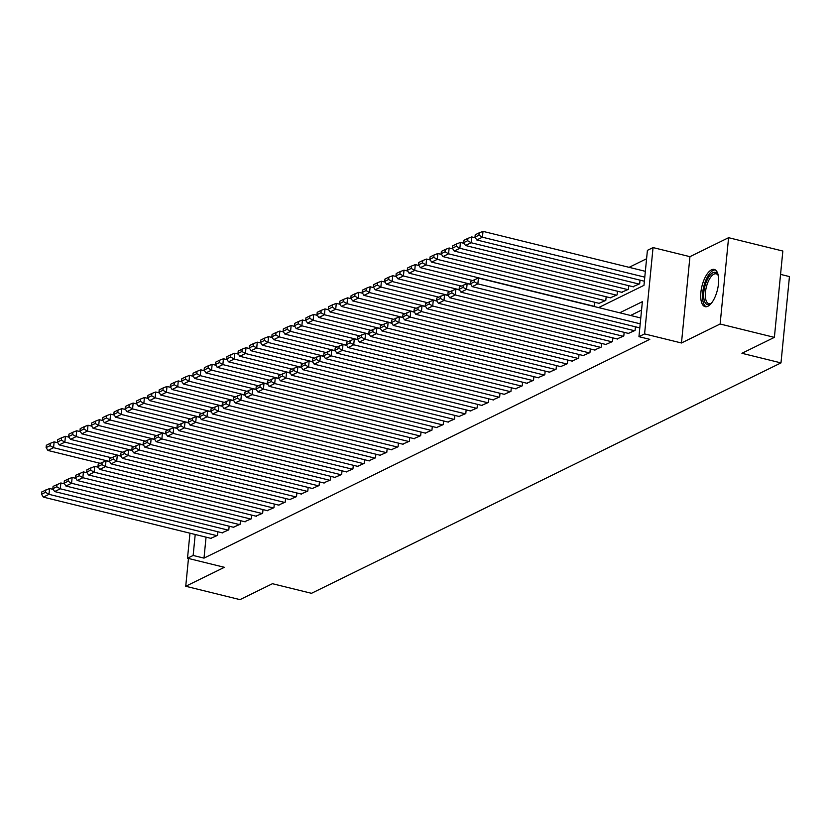 <?xml version="1.0" encoding="UTF-8"?>
<svg xmlns="http://www.w3.org/2000/svg" width="831" height="831" viewBox="0 0 831 831"><rect width="100%" height="100%" fill="white"/><g stroke="black" fill="none" stroke-linecap="round" stroke-linejoin="round"><path stroke-width="1.25" d="M711.471 269.857A19.165 7.957 -76.2 0 0 701.302 289.281A19.165 7.957 -76.2 0 0 705.114 306.66A19.165 7.957 -76.2 0 0 707.908 306.244A19.165 7.957 -76.2 0 0 718.067 286.83A19.165 7.957 -76.2 0 0 714.265 269.441A19.165 7.957 -76.2 0 0 711.471 269.857M598.611 307.615L643.973 285.345L647.411 250.36L653.052 247.586L644.586 333.906L638.946 336.669L642.373 301.674L619.708 312.799M689.938 256.665L681.472 342.985L720.124 324.007L774.378 337.365L782.844 251.045L728.59 237.697L689.938 256.665L653.052 247.586M780.548 274.386L789.45 276.578L780.984 362.898L311.49 593.313L272.433 583.705L239.993 599.629L185.739 586.27L224.401 567.303L187.505 558.224L189.967 533.19M646.58 258.753L629.109 267.333M720.124 324.007L728.59 237.697M188.471 558.463L185.739 586.27M628.35 333.376L635.081 330.458L635.445 326.801M617.069 338.913L623.801 335.994L624.154 332.348M605.778 344.46L612.52 341.541L612.873 337.885M594.497 349.996L601.228 347.078L601.592 343.421M583.206 355.533L589.948 352.614L590.301 348.958M571.925 361.07L578.656 358.151L579.02 354.505M560.645 366.606L567.376 363.698L567.729 360.041M549.353 372.153L556.084 369.234L556.448 365.578M538.072 377.69L544.804 374.771L545.157 371.114M526.781 383.226L533.512 380.307L533.876 376.651M515.5 388.763L522.232 385.844L522.585 382.198M504.209 394.31L510.94 391.391L511.304 387.734M492.928 399.846L499.66 396.927L500.013 393.271M481.637 405.383L488.368 402.464L488.732 398.807M470.356 410.919L477.087 408L477.441 404.354M459.065 416.456L465.796 413.547L466.16 409.891M447.784 422.003L454.515 419.084L454.869 415.427M436.493 427.539L443.224 424.62L443.588 420.964M425.212 433.076L431.943 430.157L432.297 426.5M413.921 438.612L420.652 435.693L421.016 432.047M402.64 444.159L409.371 441.24L409.725 437.584M391.349 449.696L398.08 446.777L398.444 443.12M380.068 455.232L386.799 452.313L387.153 448.657M368.777 460.769L375.508 457.85L375.872 454.204M357.496 466.305L364.227 463.397L364.58 459.74M346.205 471.852L352.936 468.933L353.3 465.277M334.924 477.389L341.655 474.47L342.008 470.813M323.633 482.925L330.364 480.006L330.728 476.35M312.352 488.462L319.083 485.543L319.436 481.897M301.061 494.009L307.792 491.09L308.156 487.433M289.78 499.545L296.511 496.626L296.864 492.97M278.489 505.082L285.22 502.163L285.584 498.507M267.208 510.618L273.939 507.699L274.292 504.053M255.917 516.155L262.648 513.246L263.012 509.59M244.636 521.702L251.367 518.783L251.72 515.127M233.345 527.238L240.086 524.319L240.439 520.663M222.064 532.775L228.795 529.856L229.159 526.2M593.646 306.39L594.518 305.953L594.871 302.307M599.068 303.336L605.799 300.417L606.163 296.76M610.359 297.799L617.09 294.88L617.443 291.224M621.64 292.263L628.371 289.344L628.735 285.687M632.931 286.716L639.662 283.797L640.015 280.151M206.057 537.148L204 558.131L649.79 339.339L638.946 336.669M641.553 310.077L630.563 315.468M210.773 538.311L217.514 535.393L217.867 531.747M681.472 342.985L644.586 333.906M204 558.131L193.156 555.461L187.505 558.224M774.378 337.365L741.927 353.289L780.984 362.898M195.212 534.478L193.156 555.461M211.303 538.446L43.357 497.115L48.998 494.341L49.569 488.514L41.779 491.921L41.55 494.248L45.497 492.316L45.726 489.978M53.288 489.428L49.569 488.514M216.943 535.673L48.998 494.341L45.497 492.316M41.55 494.248L43.357 497.115M57.858 442.767L54.14 441.853L53.568 447.68L109.547 461.454M100.104 463.293L47.928 450.454L46.12 447.597L50.078 445.655L50.307 443.318L46.349 445.26L46.12 447.597M50.078 445.655L53.568 447.68L47.928 450.454M50.307 443.318L54.14 441.853M718.275 275.57A15.353 6.378 -76.2 0 0 716.177 273.835A15.353 6.378 -76.2 0 0 707.981 282.125A15.353 6.378 -76.2 0 0 705.685 299.035A15.353 6.378 -76.2 0 0 708.843 303.658A15.353 6.378 -76.2 0 0 711.502 303.097A16.578 6.887 103.8 0 1 710.952 303.554A16.578 6.887 103.8 0 1 704.054 299.586A16.578 6.887 103.8 0 1 708.095 278.115A16.578 6.887 103.8 0 1 718.005 274.905A16.578 6.887 103.8 0 1 718.264 275.539M715.314 269.898A19.04 7.905 -76.2 0 0 705.529 280.971A19.04 7.905 -76.2 0 0 702.964 301.238A19.04 7.905 -76.2 0 0 706.246 306.743M222.583 532.91L54.638 491.568L60.279 488.805L60.85 482.967L53.07 486.384L52.831 488.711L56.788 486.779L57.017 484.442M64.569 483.881L60.85 482.967M228.234 530.136L60.279 488.805L56.788 486.779M52.831 488.711L54.638 491.568M233.875 527.363L65.929 486.031L71.57 483.268L72.141 477.43L64.351 480.837L64.122 483.175L68.069 481.232L68.298 478.905M75.86 478.344L72.141 477.43M239.515 524.6L71.57 483.268L68.069 481.232M64.122 483.175L65.929 486.031M245.155 521.826L77.21 480.495L82.851 477.721L83.422 471.894L75.631 475.301L75.403 477.638L79.361 475.696L79.589 473.369M87.141 472.808L83.422 471.894M250.806 519.053L82.851 477.721L79.361 475.696M75.403 477.638L77.21 480.495M256.447 516.29L88.491 474.958L94.142 472.185L94.713 466.357L86.923 469.764L86.694 472.101L90.641 470.159L90.87 467.822M98.432 467.271L94.713 466.357M262.087 513.516L94.142 472.185L90.641 470.159M86.694 472.101L88.491 474.958M69.15 437.231L65.431 436.317L64.86 442.144L120.827 455.918M111.396 457.756L59.209 444.917L57.412 442.05L61.359 440.118L61.587 437.781L57.64 439.724L57.412 442.05M61.359 440.118L64.86 442.144L59.209 444.917M61.587 437.781L65.431 436.317M80.43 431.684L76.712 430.77L76.14 436.607L132.119 450.381M122.676 452.22L70.5 439.37L68.693 436.514L72.65 434.582L72.879 432.245L68.921 434.187L68.693 436.514M72.65 434.582L76.14 436.607L70.5 439.37M72.879 432.245L76.712 430.77M91.722 426.147L88.003 425.233L87.432 431.071L143.399 444.845M133.968 446.673L81.781 433.834L79.984 430.977L83.931 429.035L84.16 426.708L80.212 428.64L79.984 430.977M83.931 429.035L87.432 431.071L81.781 433.834M84.16 426.708L88.003 425.233M103.002 420.611L99.284 419.697L98.712 425.524L154.691 439.298M145.248 441.136L93.072 428.297L91.265 425.441L95.222 423.498L95.451 421.172L91.493 423.104L91.265 425.441M95.222 423.498L98.712 425.524L93.072 428.297M95.451 421.172L99.284 419.697M267.727 510.753L99.782 469.422L105.423 466.648L105.994 460.81L98.203 464.228L97.975 466.555L101.933 464.622L102.161 462.285M109.713 461.735L105.994 460.81M273.378 507.98L105.423 466.648L101.933 464.622M97.975 466.555L99.782 469.422M114.283 415.074L110.575 414.16L110.004 419.987L165.971 433.761M156.529 435.6L104.353 422.761L102.556 419.904L106.503 417.962L106.732 415.625L102.784 417.567L102.556 419.904M106.503 417.962L110.004 419.987L104.353 422.761M106.732 415.625L110.575 414.16M279.019 505.206L111.063 463.875L116.714 461.112L117.285 455.274L109.495 458.681L109.266 461.018L113.213 459.076L113.442 456.749M121.004 456.188L117.285 455.274M284.659 502.443L116.714 461.112L113.213 459.076M109.266 461.018L111.063 463.875M125.574 409.538L121.856 408.613L121.284 414.451L177.252 428.225M167.82 430.063L115.644 417.224L113.837 414.357L117.794 412.425L118.023 410.088L114.065 412.031L113.837 414.357M117.794 412.425L121.284 414.451L115.644 417.224M118.023 410.088L121.856 408.613M290.299 499.67L122.354 458.338L127.995 455.565L128.566 449.737L120.775 453.144L120.547 455.481L124.505 453.539L124.733 451.212M132.285 450.651L128.566 449.737M295.95 496.907L127.995 455.565L124.505 453.539M120.547 455.481L122.354 458.338M136.855 403.991L133.147 403.077L132.576 408.914L188.544 422.688M179.101 424.527L126.925 411.677L125.128 408.821L129.075 406.878L129.304 404.552L125.356 406.484L125.128 408.821M129.075 406.878L132.576 408.914L126.925 411.677M129.304 404.552L133.147 403.077M301.591 494.133L133.635 452.802L139.286 450.028L139.857 444.201L132.067 447.608L131.838 449.945L135.785 448.002L136.014 445.665M143.576 445.115L139.857 444.201M307.231 491.36L139.286 450.028L135.785 448.002M131.838 449.945L133.635 452.802M148.147 398.454L144.428 397.54L143.856 403.367L199.824 417.152M190.392 418.98L138.216 406.141L136.409 403.284L140.366 401.342L140.595 399.015L136.637 400.947L136.409 403.284M140.366 401.342L143.856 403.367L138.216 406.141M140.595 399.015L144.428 397.54M312.872 488.597L144.926 447.265L150.567 444.492L151.138 438.664L143.347 442.071L143.119 444.398L147.077 442.466L147.305 440.129M154.857 439.578L151.138 438.664M318.522 485.823L150.567 444.492L147.077 442.466M143.119 444.398L144.926 447.265M159.427 392.918L155.719 392.003L155.148 397.831L211.116 411.605M201.673 413.443L149.497 400.604L147.7 397.748L151.647 395.805L151.876 393.468L147.928 395.411L147.7 397.748M151.647 395.805L155.148 397.831L149.497 400.604M151.876 393.468L155.719 392.003M324.163 483.06L156.207 441.718L161.858 438.955L162.429 433.117L154.639 436.535L154.41 438.861L158.357 436.929L158.586 434.592M166.138 434.031L162.429 433.117M329.803 480.287L161.858 438.955L158.357 436.929M154.41 438.861L156.207 441.718M170.719 387.381L167 386.467L166.429 392.294L222.396 406.068M212.965 407.907L160.788 395.068L158.981 392.201L162.938 390.269L163.167 387.932L159.209 389.874L158.981 392.201M162.938 390.269L166.429 392.294L160.788 395.068M163.167 387.932L167 386.467M335.444 477.513L167.498 436.182L173.139 433.418L173.71 427.581L165.92 430.988L165.691 433.325L169.649 431.382L169.877 429.056M177.429 428.495L173.71 427.581M341.094 474.75L173.139 433.418L169.649 431.382M165.691 433.325L167.498 436.182M181.999 381.834L178.291 380.92L177.72 386.758L233.688 400.532M224.245 402.37L172.069 389.521L170.272 386.664L174.219 384.732L174.448 382.395L170.5 384.338L170.272 386.664M174.219 384.732L177.72 386.758L172.069 389.521M174.448 382.395L178.291 380.92M346.735 471.977L178.779 430.645L184.43 427.872L185.001 422.044L177.211 425.451L176.982 427.788L180.929 425.846L181.158 423.519M188.71 422.958L185.001 422.044M352.375 469.203L184.43 427.872L180.929 425.846M176.982 427.788L178.779 430.645M193.291 376.298L189.572 375.383L189.001 381.221L244.968 394.995M235.537 396.823L183.36 383.984L181.553 381.128L185.51 379.185L185.739 376.859L181.781 378.791L181.553 381.128M185.51 379.185L189.001 381.221L183.36 383.984M185.739 376.859L189.572 375.383M358.016 466.44L190.07 425.108L195.711 422.335L196.282 416.508L188.492 419.915L188.263 422.252L192.221 420.309L192.449 417.972M200.001 417.422L196.282 416.508M363.666 463.667L195.711 422.335L192.221 420.309M188.263 422.252L190.07 425.108M204.571 370.761L200.863 369.847L200.292 375.674L256.26 389.448M246.817 391.287L194.641 378.448L192.844 375.591L196.791 373.649L197.02 371.322L193.072 373.254L192.844 375.591M196.791 373.649L200.292 375.674L194.641 378.448M197.02 371.322L200.863 369.847M369.307 460.904L201.351 419.572L207.002 416.798L207.573 410.961L199.783 414.378L199.554 416.705L203.502 414.773L203.73 412.436M211.282 411.885L207.573 410.961M374.947 458.13L207.002 416.798L203.502 414.773M199.554 416.705L201.351 419.572M215.863 365.225L212.144 364.31L211.573 370.138L267.54 383.912M258.109 385.75L205.932 372.911L204.125 370.055L208.072 368.112L208.301 365.775L204.353 367.718L204.125 370.055M208.072 368.112L211.573 370.138L205.932 372.911M208.301 365.775L212.144 364.31M380.588 455.357L212.643 414.025L218.283 411.262L218.854 405.424L211.064 408.831L210.835 411.168L214.793 409.226L215.021 406.899M222.573 406.338L218.854 405.424M386.228 452.594L218.283 411.262L214.793 409.226M210.835 411.168L212.643 414.025M227.143 359.688L223.435 358.763L222.853 364.601L278.832 378.375M269.389 380.214L217.213 367.375L215.416 364.508L219.363 362.576L219.592 360.239L215.644 362.181L215.416 364.508M219.363 362.576L222.853 364.601L217.213 367.375M219.592 360.239L223.435 358.763M391.879 449.82L223.923 408.488L229.574 405.715L230.145 399.888L222.355 403.295L222.126 405.632L226.074 403.689L226.302 401.363M233.854 400.802L230.145 399.888M397.519 447.057L229.574 405.715L226.074 403.689M222.126 405.632L223.923 408.488M238.435 354.141L234.716 353.227L234.145 359.065L290.112 372.839M280.681 374.677L228.504 361.828L226.697 358.971L230.644 357.029L230.873 354.702L226.925 356.634L226.697 358.971M230.644 357.029L234.145 359.065L228.504 361.828M230.873 354.702L234.716 353.227M403.16 444.284L235.215 402.952L240.855 400.178L241.426 394.351L233.636 397.758L233.407 400.095L237.365 398.153L237.593 395.816M245.145 395.265L241.426 394.351M408.8 441.51L240.855 400.178L237.365 398.153M233.407 400.095L235.215 402.952M249.716 348.605L246.007 347.69L245.425 353.518L301.404 367.302M291.961 369.13L239.785 356.291L237.988 353.435L241.935 351.492L242.164 349.165L238.217 351.098L237.988 353.435M241.935 351.492L245.425 353.518L239.785 356.291M242.164 349.165L246.007 347.69M414.451 438.747L246.495 397.415L252.146 394.642L252.717 388.815L244.927 392.222L244.698 394.548L248.646 392.616L248.874 390.279M256.426 389.729L252.717 388.815M420.091 435.974L252.146 394.642L248.646 392.616M244.698 394.548L246.495 397.415M261.007 343.068L257.288 342.154L256.717 347.981L312.685 361.755M303.253 363.594L251.076 350.755L249.269 347.898L253.216 345.956L253.445 343.619L249.497 345.561L249.269 347.898M253.216 345.956L256.717 347.981L251.076 350.755M253.445 343.619L257.288 342.154M425.732 433.211L257.787 391.868L263.427 389.105L263.998 383.268L256.208 386.685L255.979 389.012L259.926 387.08L260.165 384.743M267.717 384.182L263.998 383.268M431.372 430.437L263.427 389.105L259.926 387.08M255.979 389.012L257.787 391.868M272.288 337.531L268.569 336.617L267.998 342.445L323.976 356.219M314.534 358.057L262.357 345.218L260.56 342.351L264.507 340.419L264.736 338.082L260.789 340.024L260.56 342.351M264.507 340.419L267.998 342.445L262.357 345.218M264.736 338.082L268.569 336.617M437.023 427.664L269.067 386.332L274.708 383.569L275.29 377.731L267.499 381.138L267.27 383.475L271.218 381.533L271.446 379.206M278.998 378.645L275.29 377.731M442.663 424.901L274.708 383.569L271.218 381.533M267.27 383.475L269.067 386.332M283.579 331.985L279.86 331.07L279.289 336.908L335.257 350.682M325.825 352.521L273.648 339.671L271.841 336.815L275.788 334.883L276.017 332.545L272.069 334.488L271.841 336.815M275.788 334.883L279.289 336.908L273.648 339.671M276.017 332.545L279.86 331.07M448.304 422.127L280.359 380.795L285.999 378.022L286.57 372.195L278.78 375.602L278.551 377.939L282.498 375.996L282.727 373.67M290.289 373.109L286.57 372.195M453.944 419.354L285.999 378.022L282.498 375.996M278.551 377.939L280.359 380.795M294.86 326.448L291.141 325.534L290.57 331.372L346.548 345.145M337.106 346.974L284.929 334.135L283.132 331.278L287.079 329.336L287.308 327.009L283.361 328.941L283.132 331.278M287.079 329.336L290.57 331.372L284.929 334.135M287.308 327.009L291.141 325.534M459.595 416.591L291.639 375.259L297.28 372.485L297.862 366.658L290.071 370.065L289.842 372.402L293.79 370.46L294.018 368.123M301.57 367.572L297.862 366.658M465.235 413.817L297.28 372.485L293.79 370.46M289.842 372.402L291.639 375.259M306.151 320.911L302.432 319.997L301.861 325.825L357.829 339.599M348.397 341.437L296.22 328.598L294.413 325.742L298.36 323.799L298.589 321.472L294.641 323.404L294.413 325.742M298.36 323.799L301.861 325.825L296.22 328.598M298.589 321.472L302.432 319.997M470.876 411.054L302.931 369.722L308.571 366.949L309.142 361.111L301.352 364.529L301.123 366.855L305.07 364.923L305.299 362.586M312.861 362.036L309.142 361.111M476.516 408.281L308.571 366.949L305.07 364.923M301.123 366.855L302.931 369.722M317.432 315.375L313.713 314.461L313.142 320.288L369.12 334.062M359.678 335.901L307.501 323.062L305.704 320.205L309.651 318.263L309.88 315.925L305.933 317.868L305.704 320.205M309.651 318.263L313.142 320.288L307.501 323.062M309.88 315.925L313.713 314.461M482.167 405.507L314.211 364.175L319.852 361.412L320.423 355.575L312.643 358.982L312.414 361.319L316.362 359.376L316.59 357.05M324.142 356.489L320.423 355.575M487.807 402.744L319.852 361.412L316.362 359.376M312.414 361.319L314.211 364.175M328.723 309.838L325.004 308.914L324.433 314.752L380.401 328.525M370.969 330.364L318.792 317.525L316.985 314.658L320.932 312.726L321.161 310.389L317.213 312.331L316.985 314.658M320.932 312.726L324.433 314.752L318.792 317.525M321.161 310.389L325.004 308.914M493.448 399.971L325.503 358.639L331.143 355.865L331.714 350.038L323.924 353.445L323.695 355.782L327.643 353.84L327.871 351.513M335.433 350.952L331.714 350.038M499.088 397.208L331.143 355.865L327.643 353.84M323.695 355.782L325.503 358.639M340.004 304.291L336.285 303.377L335.714 309.215L391.692 322.989M382.25 324.828L330.073 311.978L328.276 309.122L332.223 307.179L332.452 304.852L328.505 306.784L328.276 309.122M332.223 307.179L335.714 309.215L330.073 311.978M332.452 304.852L336.285 303.377M504.739 394.434L336.784 353.102L342.424 350.329L342.995 344.501L335.215 347.909L334.986 350.246L338.934 348.303L339.162 345.966M346.714 345.416L342.995 344.501M510.379 391.661L342.424 350.329L338.934 348.303M334.986 350.246L336.784 353.102M351.295 298.755L347.576 297.841L347.005 303.679L402.973 317.452M393.541 319.281L341.364 306.442L339.557 303.585L343.504 301.643L343.733 299.316L339.786 301.248L339.557 303.585M343.504 301.643L347.005 303.679L341.364 306.442M343.733 299.316L347.576 297.841M516.02 388.898L348.075 347.566L353.715 344.792L354.286 338.965L346.496 342.372L346.267 344.699L350.215 342.767L350.443 340.43M358.005 339.879L354.286 338.965M521.66 386.124L353.715 344.792L350.215 342.767M346.267 344.699L348.075 347.566M362.576 293.218L358.857 292.304L358.286 298.132L414.264 311.905M404.822 313.744L352.645 300.905L350.848 298.049L354.795 296.106L355.024 293.769L351.077 295.711L350.848 298.049M354.795 296.106L358.286 298.132L352.645 300.905M355.024 293.769L358.857 292.304M527.311 383.361L359.356 342.019L364.996 339.256L365.567 333.418L357.787 336.835L357.559 339.162L361.506 337.23L361.734 334.893M369.286 334.332L365.567 333.418M532.951 380.588L364.996 339.256L361.506 337.23M357.559 339.162L359.356 342.019M373.867 287.682L370.148 286.768L369.577 292.595L425.545 306.369M416.113 308.208L363.936 295.369L362.129 292.502L366.076 290.57L366.305 288.232L362.358 290.175L362.129 292.502M366.076 290.57L369.577 292.595L363.936 295.369M366.305 288.232L370.148 286.768M538.592 377.814L370.647 336.482L376.287 333.719L376.859 327.881L369.068 331.289L368.839 333.626L372.787 331.683L373.015 329.356M380.577 328.796L376.859 327.881M544.232 375.051L376.287 333.719L372.787 331.683M368.839 333.626L370.647 336.482M385.148 282.135L381.429 281.221L380.858 287.059L436.836 300.832M427.394 302.671L375.217 289.822L373.41 286.965L377.367 285.033L377.596 282.696L373.649 284.638L373.41 286.965M377.367 285.033L380.858 287.059L375.217 289.822M377.596 282.696L381.429 281.221M549.883 372.278L381.928 330.946L387.568 328.172L388.139 322.345L380.359 325.752L380.131 328.089L384.078 326.147L384.306 323.82M391.858 323.259L388.139 322.345M555.524 369.504L387.568 328.172L384.078 326.147M380.131 328.089L381.928 330.946M396.439 276.598L392.72 275.684L392.149 281.522L448.117 295.296M438.685 297.124L386.508 284.285L384.701 281.429L388.648 279.486L388.877 277.159L384.93 279.091L384.701 281.429M388.648 279.486L392.149 281.522L386.508 284.285M388.877 277.159L392.72 275.684M561.164 366.741L393.219 325.409L398.859 322.636L399.431 316.808L391.64 320.215L391.411 322.553L395.359 320.61L395.587 318.273M403.149 317.722L399.431 316.808M566.804 363.968L398.859 322.636L395.359 320.61M391.411 322.553L393.219 325.409M407.72 271.062L404.001 270.148L403.43 275.975L459.408 289.749M449.966 291.588L397.789 278.749L395.982 275.892L399.94 273.95L400.168 271.623L396.21 273.555L395.982 275.892M399.94 273.95L403.43 275.975L397.789 278.749M400.168 271.623L404.001 270.148M572.445 361.205L404.5 319.873L410.14 317.099L410.711 311.261L402.931 314.679L402.703 317.006L406.65 315.074L406.878 312.736M414.43 312.186L410.711 311.261M578.096 358.431L410.14 317.099L406.65 315.074M402.703 317.006L404.5 319.873M419.011 265.525L415.292 264.611L414.721 270.439L470.689 284.212M461.257 286.051L409.07 273.212L407.273 270.355L411.22 268.413L411.449 266.076L407.502 268.018L407.273 270.355M411.22 268.413L414.721 270.439L409.07 273.212M411.449 266.076L415.292 264.611M583.736 355.658L415.791 314.326L421.431 311.563L422.003 305.725L414.212 309.132L413.983 311.469L417.931 309.527L418.159 307.2M425.721 306.639L422.003 305.725M589.376 352.895L421.431 311.563L417.931 309.527M413.983 311.469L415.791 314.326M430.292 259.989L426.573 259.064L426.002 264.902L593.957 306.234M472.538 280.514L420.361 267.675L418.554 264.809L422.512 262.876L422.74 260.539L418.782 262.482L418.554 264.809M422.512 262.876L426.002 264.902L420.361 267.675M422.74 260.539L426.573 259.064M595.017 350.121L427.072 308.789L432.712 306.016L433.283 300.188L425.503 303.595L425.264 305.933L429.222 303.99L429.45 301.663M437.002 301.102L433.283 300.188M600.668 347.358L432.712 306.016L429.222 303.99M425.264 305.933L427.072 308.789M441.583 254.442L437.864 253.528L437.293 259.365L605.238 300.697M599.598 303.46L431.642 262.129L429.845 259.272L433.792 257.33L434.021 255.003L430.074 256.935L429.845 259.272M433.792 257.33L437.293 259.365L431.642 262.129M434.021 255.003L437.864 253.528M606.308 344.585L438.363 303.253L444.003 300.479L444.575 294.652L436.784 298.059L436.555 300.396L440.503 298.454L440.731 296.116M448.293 295.566L444.575 294.652M611.948 341.811L444.003 300.479L440.503 298.454M436.555 300.396L438.363 303.253M452.864 248.905L449.145 247.991L448.574 253.829L616.529 295.161M610.878 297.924L442.933 256.592L441.126 253.735L445.084 251.793L445.312 249.466L441.354 251.398L441.126 253.735M445.084 251.793L448.574 253.829L442.933 256.592M445.312 249.466L449.145 247.991M617.589 339.048L449.644 297.716L455.284 294.943L455.855 289.115L448.065 292.522L447.836 294.849L451.794 292.917L452.022 290.58M459.574 290.029L455.855 289.115M623.24 336.275L455.284 294.943L451.794 292.917M447.836 294.849L449.644 297.716M464.155 243.369L460.436 242.455L459.865 248.282L627.81 289.614M622.17 292.387L454.214 251.055L452.417 248.199L456.364 246.256L456.593 243.919L452.646 245.862L452.417 248.199M456.364 246.256L459.865 248.282L454.214 251.055M456.593 243.919L460.436 242.455M628.88 333.511L460.925 292.169L466.575 289.406L467.147 283.568L459.356 286.986L459.128 289.313L463.075 287.381L463.303 285.043M470.865 284.482L467.147 283.568M634.52 330.738L466.575 289.406L463.075 287.381M459.128 289.313L460.925 292.169M475.436 237.832L471.717 236.918L471.146 242.745L639.101 284.077M633.451 286.851L465.505 245.519L463.698 242.652L467.656 240.72L467.884 238.383L463.927 240.325L463.698 242.652M467.656 240.72L471.146 242.745L465.505 245.519M467.884 238.383L471.717 236.918M639.808 327.881L472.216 286.633L477.856 283.87L478.427 278.032L470.637 281.439L470.408 283.776L474.366 281.834L474.594 279.507M640.774 317.982L478.427 278.032M640.202 323.82L477.856 283.87L474.366 281.834M470.408 283.776L472.216 286.633M645.355 271.332L483.008 231.371L482.437 237.209L644.783 277.159M644.378 281.221L476.786 239.972L474.989 237.115L478.936 235.183L479.165 232.846L475.218 234.789L474.989 237.115M478.936 235.183L482.437 237.209L476.786 239.972M479.165 232.846L483.008 231.371"/></g></svg>

